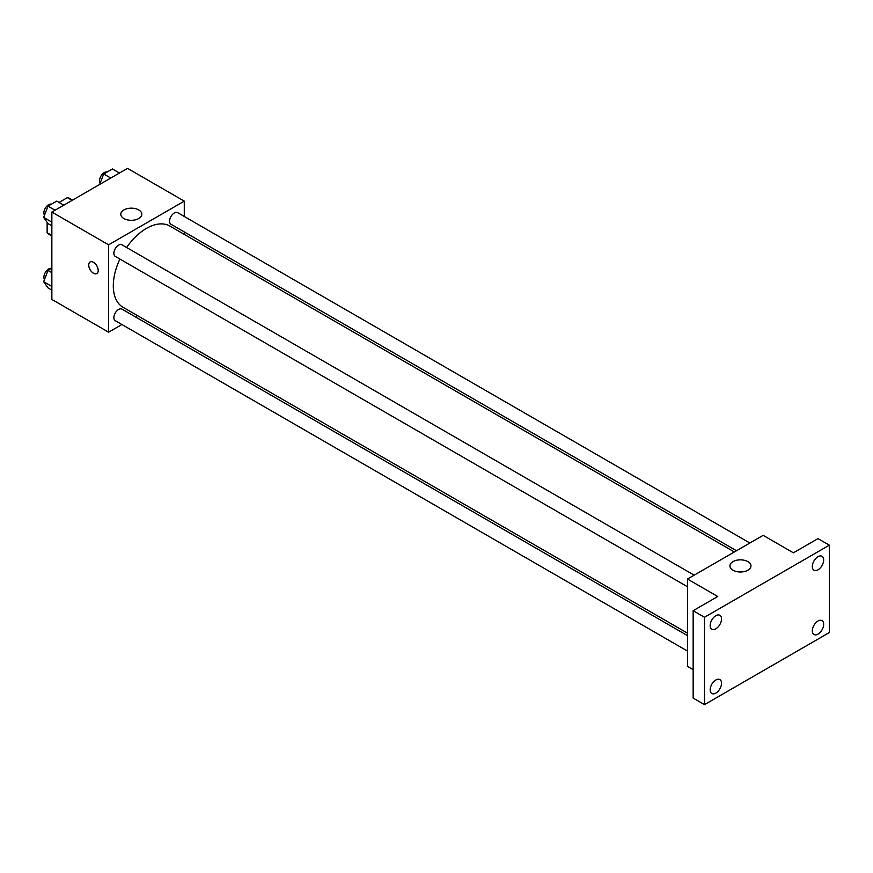 <?xml version="1.0" encoding="UTF-8"?>
<svg xmlns="http://www.w3.org/2000/svg" width="873" height="873" viewBox="0 0 873 873"><rect width="100%" height="100%" fill="white"/><g stroke="black" fill="none" stroke-linecap="round" stroke-linejoin="round"><path stroke-width="1.31" d="M59.069 202.438L67.385 197.636A20.712 11.96 120 0 1 69.785 198.487L72.579 200.103M51.856 235.448L47.131 232.72A20.712 11.96 120 0 0 49.063 234.368L51.856 235.983M47.131 232.72L47.131 222.353M72.121 200.364L67.385 197.636M121.893 324.527L108.612 332.198L51.856 299.439L51.856 212.063L127.523 168.369L184.279 201.139L184.279 216.482M137.41 315.568L135.271 316.801M119.907 259.063A46.869 27.063 120 0 0 113.304 285.798A46.869 27.063 120 0 0 123.006 307.263L687.477 633.154M734.346 551.965L169.875 226.074A46.869 27.063 120 0 0 126.596 247.485M184.279 231.923L184.279 234.39M108.612 332.198L108.612 244.822L184.279 201.139M749.852 543.017L177.634 212.641A6.689 3.863 120 0 0 172.483 214.442A6.689 3.863 120 0 0 169.558 221.164A6.689 3.863 120 0 0 170.944 224.23L736.474 550.732M687.477 635.609L121.936 309.107A6.689 3.863 120 0 0 116.786 310.897A6.689 3.863 120 0 0 113.872 317.63A6.689 3.863 120 0 0 115.258 320.686L687.477 651.062M687.477 586.754L115.258 256.378A6.689 3.863 -60 0 1 115.258 248.663A6.689 3.863 -60 0 1 121.936 244.8L694.155 575.165M108.612 244.822L51.856 212.063M123.868 218.534A10.52 6.078 180 0 1 120.79 214.245A10.52 6.078 180 0 1 131.31 208.167A10.52 6.078 180 0 1 141.83 214.245A10.52 6.078 180 0 1 135.337 219.854A10.52 6.078 180 0 1 123.868 218.534M98.202 270.488A6.689 3.863 60 0 1 96.816 273.555A6.689 3.863 60 0 1 90.126 269.692A6.689 3.863 60 0 1 90.126 261.965A6.689 3.863 60 0 1 95.288 263.755A6.689 3.863 60 0 1 98.202 270.488M96.827 273.544A6.689 3.863 60 0 1 90.137 269.692A6.689 3.863 60 0 1 90.137 261.965M693.151 669.678L687.477 666.405L687.477 579.028L763.144 535.345L793.404 552.816L818.001 538.619L829.35 545.167L829.35 632.543L704.5 704.631L693.151 698.073L693.151 610.696L717.737 596.499L687.477 579.028M704.5 704.631L704.5 617.255L693.151 610.696M704.5 617.255L829.35 545.167M733.004 570.222A10.52 6.078 180 0 1 729.915 565.922A10.52 6.078 180 0 1 740.435 559.844A10.52 6.078 180 0 1 750.966 565.922A10.52 6.078 180 0 1 744.462 571.531A10.52 6.078 180 0 1 733.004 570.222M818.001 569.807A8.021 4.638 -60 0 1 813.985 570.211A8.021 4.638 -60 0 1 812.752 563.772A8.021 4.638 -60 0 1 818.001 556.701A8.021 4.638 -60 0 1 822.017 556.308A8.021 4.638 -60 0 1 823.239 562.736A8.021 4.638 -60 0 1 818.001 569.807M715.849 628.789A8.021 4.638 -60 0 1 711.833 629.182A8.021 4.638 -60 0 1 710.6 622.755A8.021 4.638 -60 0 1 715.849 615.683A8.021 4.638 -60 0 1 719.865 615.279A8.021 4.638 -60 0 1 721.087 621.718A8.021 4.638 -60 0 1 715.849 628.789M715.849 693.097A8.021 4.638 -60 0 1 711.833 693.489A8.021 4.638 -60 0 1 710.6 687.062A8.021 4.638 -60 0 1 715.849 679.991A8.021 4.638 -60 0 1 719.865 679.587A8.021 4.638 -60 0 1 721.087 686.025A8.021 4.638 -60 0 1 715.849 693.097M818.001 634.114A8.021 4.638 -60 0 1 813.985 634.518A8.021 4.638 -60 0 1 812.752 628.08A8.021 4.638 -60 0 1 818.001 621.009A8.021 4.638 -60 0 1 822.017 620.616A8.021 4.638 -60 0 1 823.239 627.043A8.021 4.638 -60 0 1 818.001 634.114M51.856 225.845L48.015 223.63L43.65 217.41L48.015 206.148L56.756 201.106L63.794 205.166M51.856 222.146L43.65 217.41M55.054 210.207L48.015 206.148M51.442 204.173A6.689 3.863 120 0 0 46.487 206.519A6.689 3.863 120 0 0 43.879 212.914A6.689 3.863 120 0 0 44.49 215.249M99.653 184.465L103.712 174L112.453 168.947L119.481 173.018M110.751 178.059L103.712 174M107.128 172.025A6.689 3.863 120 0 0 102.185 174.36A6.689 3.863 120 0 0 99.566 180.755A6.689 3.863 120 0 0 100.177 183.09M51.856 290.152L48.015 287.937L43.65 281.717L48.015 270.455L51.856 268.24M51.856 286.453L43.65 281.717M51.856 272.671L48.015 270.455M51.442 268.48A6.689 3.863 120 0 0 46.487 270.826A6.689 3.863 120 0 0 43.879 277.221A6.689 3.863 120 0 0 44.49 279.556"/></g></svg>
